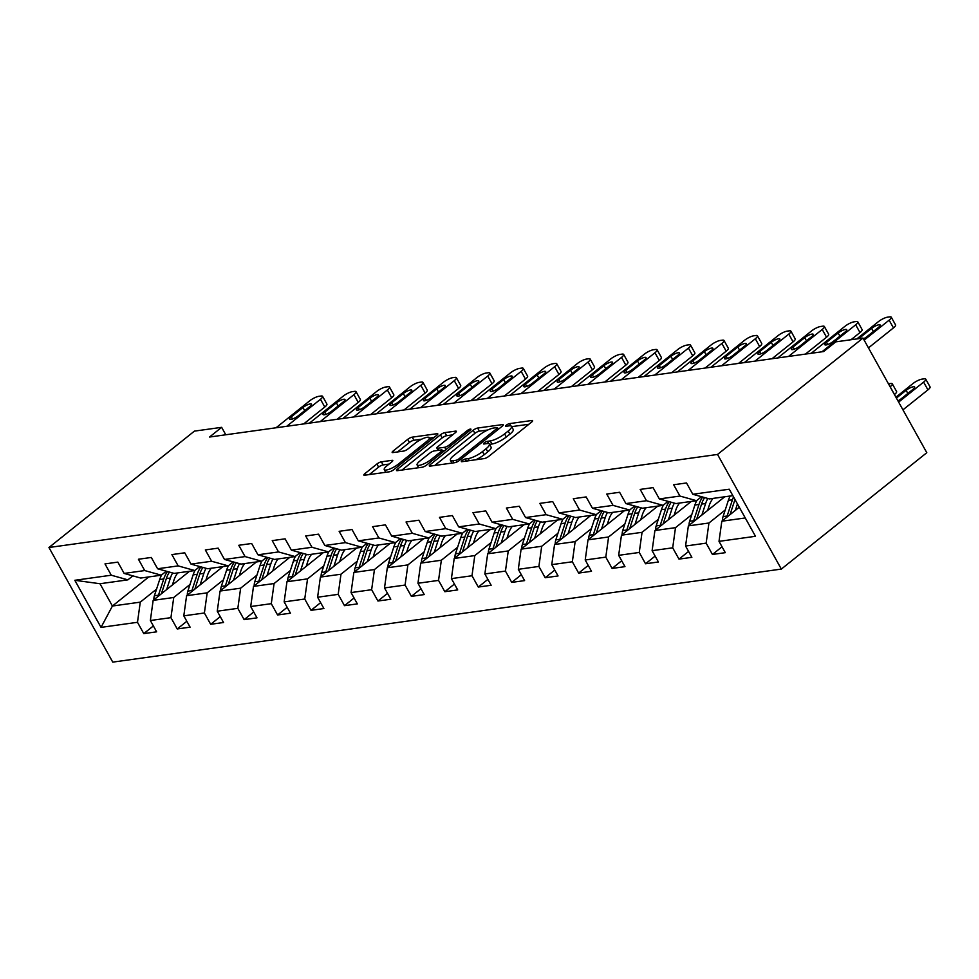 <?xml version="1.0" encoding="UTF-8"?>
<svg xmlns="http://www.w3.org/2000/svg" width="979" height="979" viewBox="0 0 979 979"><rect width="100%" height="100%" fill="white"/><g stroke="black" fill="none" stroke-linecap="round" stroke-linejoin="round"><path stroke-width="1.47" d="M462.088 460.571A2.521 0.649 -29.1 0 0 461.366 461.586A2.521 0.649 -29.1 0 0 461.892 461.696L484.262 458.576A3.598 0.918 -29.1 0 0 488.741 456.385L531.585 422.12A3.598 0.918 -29.1 0 0 532.625 420.664A3.598 0.918 -29.1 0 0 531.854 420.505L509.496 423.613A2.521 0.649 -29.1 0 0 506.351 425.155A2.521 0.649 -29.1 0 0 505.629 426.171A2.521 0.649 -29.1 0 0 506.155 426.281L509.056 425.877A11.515 2.937 -29.1 0 1 511.503 426.367A11.515 2.937 -29.1 0 1 508.174 431.041L504.601 433.893A11.515 2.937 -29.1 0 1 490.259 440.917L487.358 441.321A2.521 0.649 -29.1 0 0 484.226 442.863A2.521 0.649 -29.1 0 0 483.491 443.879A2.521 0.649 -29.1 0 0 484.03 443.989L486.918 443.585A11.515 2.937 -29.1 0 1 489.378 444.074A11.515 2.937 -29.1 0 1 486.049 448.737L482.476 451.6A11.515 2.937 -29.1 0 1 468.121 458.625L465.233 459.029A2.521 0.649 -29.1 0 0 462.088 460.571M381.382 461.819A3.598 0.918 -29.1 0 0 376.903 464.009L364.886 473.628A3.598 0.918 -29.1 0 0 363.845 475.084A3.598 0.918 -29.1 0 0 364.604 475.231L389.446 471.78A3.598 0.918 -29.1 0 0 393.925 469.577L436.756 435.312A3.598 0.918 -29.1 0 0 437.797 433.856A3.598 0.918 -29.1 0 0 437.038 433.697L412.196 437.16A3.598 0.918 -29.1 0 0 407.717 439.351L393.203 450.964A3.598 0.918 -29.1 0 0 392.163 452.433A3.598 0.918 -29.1 0 0 392.922 452.579L403.556 451.099A3.598 0.918 -29.1 0 0 408.035 448.908L415.231 443.144A9.631 2.46 -29.1 0 1 423.797 438.249A9.631 2.46 -29.1 0 1 429.279 437.674A9.631 2.46 -29.1 0 1 426.501 441.578L398.294 464.144A9.631 2.46 -29.1 0 1 389.728 469.039A9.631 2.46 -29.1 0 1 384.257 469.602A9.631 2.46 -29.1 0 1 387.035 465.71L391.735 461.941A3.598 0.918 -29.1 0 0 392.775 460.485A3.598 0.918 -29.1 0 0 392.016 460.338L381.382 461.819L383.107 464.915A3.598 0.918 -29.1 0 0 378.616 467.105L369.279 474.582M717.534 454.452L863.001 338.073L835.772 341.867L823.645 351.559L209.518 437.038L221.646 427.333L194.417 431.127L48.95 547.506L717.534 454.452L781.34 569.08L112.756 662.122L48.95 547.506M430.344 464.511A3.598 0.918 -29.1 0 0 429.304 465.967A3.598 0.918 -29.1 0 0 430.062 466.126L454.905 462.663A3.598 0.918 -29.1 0 0 459.384 460.473L502.215 426.208A3.598 0.918 -29.1 0 0 503.255 424.751A3.598 0.918 -29.1 0 0 502.496 424.592L477.654 428.043A3.598 0.918 -29.1 0 0 473.175 430.246L430.344 464.511L431.152 465.98M422.169 467.228L397.339 470.679A3.598 0.918 -29.1 0 1 396.568 470.532A3.598 0.918 -29.1 0 1 397.609 469.063L440.44 434.798A3.598 0.918 -29.1 0 1 444.931 432.608L455.553 431.127A3.598 0.918 -29.1 0 1 456.324 431.274A3.598 0.918 -29.1 0 1 455.284 432.73L437.907 446.632A3.598 0.918 -29.1 0 0 436.867 448.088A3.598 0.918 -29.1 0 0 437.637 448.247L444.686 447.268A3.598 0.918 -29.1 0 0 449.165 445.066L467.252 430.601A2.521 0.649 -29.1 0 1 469.492 429.316A2.521 0.649 -29.1 0 1 470.936 429.169A2.521 0.649 -29.1 0 1 470.201 430.185L426.66 465.025A3.598 0.918 -29.1 0 1 422.169 467.228M153.373 625.936L143.778 633.609L156.64 631.822L150.35 620.515L170.933 617.651L177.223 628.959L190.097 627.16L183.795 615.852L204.391 612.989L210.681 624.296L223.542 622.509L217.252 611.202L237.836 608.338L244.126 619.646L257 617.847L250.697 606.539L271.293 603.676L277.583 614.983L290.445 613.197L284.155 601.889L304.738 599.026L311.028 610.333L323.902 608.534L317.6 597.227L338.183 594.363L344.486 605.671L357.347 603.884L351.057 592.576L371.641 589.713L377.931 601.02L390.805 599.234L384.502 587.926L405.086 585.05L411.388 596.358L424.25 594.571L417.96 583.264L438.543 580.4L444.833 591.708L457.707 589.921L451.405 578.613L471.988 575.75L478.29 587.057L491.152 585.258L484.862 573.951L505.445 571.087L511.736 582.395L524.597 580.608L518.307 569.301L538.891 566.437L545.193 577.745L558.054 575.946L551.764 564.638L572.348 561.775L578.638 573.082L591.5 571.295L585.209 559.988L605.793 557.124L612.095 568.432L624.957 566.645L618.667 555.326L639.25 552.462L645.54 563.769L658.402 561.983L652.112 550.675L672.695 547.812L678.985 559.119L691.859 557.332L685.569 546.025L706.153 543.149L712.443 554.469L725.304 552.67L719.014 541.363L755.47 536.296L729.257 489.206L692.802 494.273L686.512 482.965L673.65 484.752L679.94 496.059L696.534 500.697L675.951 503.561L659.356 498.935L653.054 487.628L640.193 489.414L646.483 500.722L663.077 505.36L642.493 508.223L625.899 503.585L619.609 492.278L606.747 494.065L613.038 505.372L629.632 510.01L609.048 512.874L592.454 508.236L586.152 496.928L573.29 498.727L579.58 510.035L596.187 514.66L575.591 517.536L558.997 512.898L552.707 501.591L539.845 503.377L546.135 514.685L562.729 519.323L542.146 522.186L525.552 517.548L519.262 506.241L506.388 508.04L512.69 519.347L529.284 523.973L508.688 526.837L492.094 522.211L485.804 510.903L472.943 512.69L479.233 523.998L495.827 528.636L475.243 531.499L458.649 526.861L452.359 515.554L439.485 517.353L445.788 528.66L462.382 533.286L441.798 536.149L425.192 531.524L418.902 520.216L406.04 522.003L412.33 533.31L428.924 537.948L408.341 540.812L391.747 536.174L385.457 524.866L372.583 526.653L378.885 537.961L395.479 542.599L374.896 545.462L358.302 540.836L351.999 529.529L339.138 531.316L345.428 542.623L362.022 547.261L341.438 550.125L324.844 545.487L318.554 534.179L305.681 535.966L311.983 547.273L328.577 551.911L307.993 554.775L291.399 550.137L285.097 538.829L272.235 540.628L278.525 551.936L295.12 556.561L274.536 559.437L257.942 554.799L251.652 543.492L238.778 545.279L245.08 556.586L261.674 561.224L241.091 564.088L224.497 559.45L218.195 548.142L205.333 549.941L211.623 561.248L228.217 565.874L207.634 568.738L191.04 564.112L184.75 552.805L171.888 554.591L178.178 565.899L194.772 570.537L174.189 573.4L157.595 568.762L151.292 557.455L138.431 559.242L144.721 570.561L161.315 575.187L140.731 578.051L124.137 573.425L117.847 562.117L104.986 563.904L111.276 575.211L127.87 579.849L99.993 583.729L112.414 606.025L140.278 602.146L156.554 589.138M143.778 633.609L137.488 622.301L101.033 627.38L74.82 580.29L111.276 575.211M124.137 573.425L144.721 570.561M157.595 568.762L178.178 565.899M191.04 564.112L211.623 561.248M224.497 559.45L245.08 556.586M257.942 554.799L278.525 551.936M291.399 550.137L311.983 547.273M324.844 545.487L345.428 542.623M358.302 540.836L378.885 537.961M391.747 536.174L412.33 533.31M425.192 531.524L445.788 528.66M458.649 526.861L479.233 523.998M492.094 522.211L512.69 519.347M525.552 517.548L546.135 514.685M558.997 512.898L579.58 510.035M592.454 508.236L613.038 505.372M625.899 503.585L646.483 500.722M659.356 498.935L679.94 496.059M190.012 584.475L173.736 597.496L153.152 600.36L189.522 571.259M166.308 571.198L161.315 575.187M153.152 600.36L150.35 620.515M173.736 597.496L170.933 617.651M223.457 579.825L207.181 592.833L186.597 595.709L222.967 566.608M199.753 566.547L194.772 570.537M186.597 595.709L183.795 615.852M207.181 592.833L204.391 612.989M256.902 575.162L240.638 588.183L220.055 591.047L256.425 561.958M233.21 561.885L228.217 565.874M220.055 591.047L217.252 611.202M240.638 588.183L237.836 608.338M290.359 570.512L274.083 583.533L253.5 586.397L289.87 557.296M266.655 557.235L261.674 561.224M253.5 586.397L250.697 606.539M274.083 583.533L271.293 603.676M323.804 565.85L307.541 578.87L286.957 581.734L323.327 552.645M300.112 552.572L295.12 556.561M286.957 581.734L284.155 601.889M307.541 578.87L304.738 599.026M357.262 561.2L340.986 574.22L320.402 577.084L356.772 547.983M333.558 547.922L328.577 551.911M320.402 577.084L317.6 597.227M340.986 574.22L338.183 594.363M390.707 556.549L374.443 569.558L353.86 572.421L390.217 543.333M367.015 543.259L362.022 547.261M353.86 572.421L351.057 592.576M374.443 569.558L371.641 589.713M424.164 551.887L407.888 564.907L387.305 567.771L423.674 538.67M400.46 538.609L395.479 542.599M387.305 567.771L384.502 587.926M407.888 564.907L405.086 585.05M457.609 547.237L441.345 560.245L420.762 563.121L457.12 534.02M433.917 533.959L428.924 537.948M420.762 563.121L417.96 583.264M441.345 560.245L438.543 580.4M491.066 542.574L474.791 555.595L454.207 558.458L490.577 529.37M467.362 529.296L462.382 533.286M454.207 558.458L451.405 578.613M474.791 555.595L471.988 575.75M524.511 537.924L508.248 550.944L487.664 553.808L524.022 524.707M500.82 524.646L495.827 528.636M487.664 553.808L484.862 573.951M508.248 550.944L505.445 571.087M557.969 533.261L541.693 546.282L521.109 549.146L557.479 520.057M534.265 519.984L529.284 523.973M521.109 549.146L518.307 569.301M541.693 546.282L538.891 566.437M591.414 528.611L575.15 541.632L554.555 544.495L590.924 515.395M567.722 515.333L562.729 519.323M554.555 544.495L551.764 564.638M575.15 541.632L572.348 561.775M624.871 523.961L608.595 536.969L588.012 539.833L624.382 510.744M601.167 510.671L596.187 514.66M588.012 539.833L585.209 559.988M608.595 536.969L605.793 557.124M658.316 519.298L642.053 532.319L621.457 535.183L657.827 506.082M634.625 506.021L629.632 510.01M621.457 535.183L618.667 555.326M642.053 532.319L639.25 552.462M691.774 514.648L675.498 527.657L654.914 530.52L691.284 501.432M668.07 501.358L663.077 505.36M654.914 530.52L652.112 550.675M675.498 527.657L672.695 547.812M725.219 509.986L708.943 523.006L688.359 525.87L724.729 496.769M701.527 496.708L696.534 500.697M688.359 525.87L685.569 546.025M708.943 523.006L706.153 543.149M745.264 517.952L721.817 521.22L739.292 507.232M732.843 495.643L709.396 498.911L692.802 494.273M721.817 521.22L719.014 541.363M863.001 338.073L926.795 452.702L781.34 569.08M225.782 434.774L221.646 427.333M148.771 576.937L112.414 606.025L101.033 627.38M132.863 575.86L127.87 579.849M74.82 580.29L99.993 583.729M140.278 602.146L137.488 622.301M722.037 546.784L712.443 554.469M688.58 551.446L678.985 559.119M655.135 556.096L645.54 563.769M621.677 560.759L612.095 568.432M588.232 565.409L578.638 573.082M554.775 570.072L545.193 577.745M521.33 574.722L511.736 582.395M487.872 579.384L478.29 587.057M454.427 584.035L444.833 591.708M420.982 588.685L411.388 596.358M387.525 593.347L377.931 601.02M354.08 597.998L344.486 605.671M320.622 602.66L311.028 610.333M287.177 607.31L277.583 614.983M253.72 611.973L244.126 619.646M220.275 616.623L210.681 624.296M186.818 621.286L177.223 628.959M475.831 459.751A11.515 2.937 -29.1 0 0 484.201 454.697L482.476 451.6M489.378 444.074L491.091 447.17A11.515 2.937 -29.1 0 1 487.762 451.833L484.201 454.697M511.503 426.367L513.229 429.463A11.515 2.937 -29.1 0 1 509.9 434.138L506.327 436.989A11.515 2.937 -29.1 0 1 491.984 444.013L489.524 444.356M528.905 424.25L511.662 426.648M487.811 429.977L479.38 431.152A3.598 0.918 -29.1 0 0 474.901 433.342L434.737 465.478M499.547 428.337L497.87 428.569M455.92 460.326A2.521 0.649 -29.1 0 0 459.053 458.784L496.659 428.704A2.521 0.649 -29.1 0 0 497.381 427.688A2.521 0.649 -29.1 0 0 496.842 427.578L493.795 428.007A11.515 2.937 -29.1 0 0 479.441 435.031L453.742 455.59A11.515 2.937 -29.1 0 0 450.413 460.265A11.515 2.937 -29.1 0 0 452.861 460.754L455.92 460.326L456.85 462.015M402.002 470.03L442.165 437.894L440.44 434.798M452.616 434.872L446.657 435.704A3.598 0.918 -29.1 0 0 442.165 437.894M442.569 450.891L444.686 450.597M419.881 461.06A9.631 2.46 -29.1 0 0 417.103 464.952A9.631 2.46 -29.1 0 0 422.573 464.389A9.631 2.46 -29.1 0 0 431.139 459.481L441.076 451.539A3.598 0.918 -29.1 0 0 442.116 450.083A3.598 0.918 -29.1 0 0 441.358 449.924L434.309 450.915A3.598 0.918 -29.1 0 0 429.818 453.106L419.881 461.06M389.067 464.083L383.107 464.915M421.668 439.179L413.921 440.256A3.598 0.918 -29.1 0 0 409.442 442.459L397.596 451.931M434.089 437.454L429.512 438.09M902.944 409.846L927.933 389.862A7.33 1.872 150.9 0 0 930.05 386.889L925.742 379.142A7.33 1.872 -29.1 0 0 924.176 378.836L922.034 379.13A7.33 1.872 -29.1 0 0 912.893 383.609L895.907 397.205M925.742 379.142A7.33 1.872 -29.1 0 1 923.613 382.116L898.636 402.1M735.315 510.414L737.432 503.904M722.539 520.632A9.717 7.844 -97.9 0 1 723.065 516.606L728.352 500.367A28.061 22.639 -97.9 0 1 730.175 496.023M733.54 496.904A28.061 22.639 82.1 0 0 732.427 499.804L727.14 516.031A9.717 7.844 82.1 0 0 726.834 517.193M730.053 514.624L734.984 499.486M897.927 400.839A5.862 1.493 -29.1 0 0 901.329 398.673L912.966 389.361A5.862 1.493 -29.1 0 0 914.655 386.986A5.862 1.493 -29.1 0 0 911.314 387.341A5.862 1.493 -29.1 0 0 906.101 390.315L896.397 398.086M856.796 338.942L878.408 321.65A7.33 1.872 -29.1 0 1 887.549 317.172L889.691 316.878A7.33 1.872 -29.1 0 1 891.257 317.184A7.33 1.872 -29.1 0 1 889.128 320.157L864.151 340.141M868.459 347.888L893.448 327.904L889.128 320.157M858.913 338.648A5.862 1.493 150.9 0 1 859.978 337.669L871.616 328.357A5.862 1.493 150.9 0 1 876.829 325.371A5.862 1.493 150.9 0 1 880.17 325.028A5.862 1.493 150.9 0 1 878.469 327.402L866.843 336.715A5.862 1.493 150.9 0 1 863.441 338.869M891.257 317.184L895.565 324.93A7.33 1.872 150.9 0 1 893.448 327.904M707.609 510.475L709.224 505.519A23.288 18.797 -97.9 0 1 713.018 498.409M894.439 394.549L894.476 394.513A7.33 1.872 150.9 0 0 896.605 391.551L892.285 383.805A7.33 1.872 -29.1 0 0 890.731 383.487L888.589 383.792A7.33 1.872 -29.1 0 0 888.455 383.805M892.285 383.805A7.33 1.872 -29.1 0 1 890.168 386.766L890.119 386.803M701.87 515.064L705.614 503.536A28.061 22.639 -97.9 0 1 707.829 498.47M689.094 525.295A9.717 7.844 -97.9 0 1 689.62 521.256L694.894 505.029A28.061 22.639 -97.9 0 1 696.828 500.465M696.607 519.274L701.551 504.099A28.061 22.639 -97.9 0 1 704.635 497.577M702.677 497.026A28.061 22.639 82.1 0 0 698.969 504.466L693.695 520.693A9.717 7.844 82.1 0 0 693.377 521.856M674.164 515.125L675.767 510.181A23.288 18.797 -97.9 0 1 679.561 503.059M668.412 519.727L672.169 508.187A28.061 22.639 -97.9 0 1 674.372 503.12M655.636 529.945A9.717 7.844 -97.9 0 1 656.163 525.919L661.449 509.68A28.061 22.639 -97.9 0 1 663.383 505.115M663.15 523.936L668.094 508.762A28.061 22.639 -97.9 0 1 671.178 502.227M669.22 501.689A28.061 22.639 82.1 0 0 665.524 509.117L660.238 525.344A9.717 7.844 82.1 0 0 659.932 526.506M811.224 353.284L844.963 326.301A7.33 1.872 -29.1 0 1 854.092 321.822L856.246 321.528A7.33 1.872 -29.1 0 1 857.8 321.834A7.33 1.872 -29.1 0 1 855.683 324.808L821.944 351.804M851.008 339.737L859.99 332.554L855.683 324.808M838.159 333.019A5.862 1.493 150.9 0 1 843.384 330.033A5.862 1.493 150.9 0 1 846.725 329.69A5.862 1.493 150.9 0 1 845.024 332.065L833.386 341.365A5.862 1.493 150.9 0 1 828.173 344.351A5.862 1.493 150.9 0 1 824.832 344.706A5.862 1.493 150.9 0 1 826.521 342.332L838.159 333.019L839.909 336.152M857.8 321.834L862.107 329.58A7.33 1.872 150.9 0 1 859.99 332.554M777.779 357.947L811.505 330.963A7.33 1.872 -29.1 0 1 820.647 326.484L822.788 326.178A7.33 1.872 -29.1 0 1 824.355 326.496A7.33 1.872 -29.1 0 1 822.225 329.47L788.499 356.454M805.436 354.092L826.545 337.217L822.225 329.47M804.714 337.669A5.862 1.493 150.9 0 1 809.927 334.683A5.862 1.493 150.9 0 1 813.268 334.341A5.862 1.493 150.9 0 1 811.579 336.715L799.941 346.028A5.862 1.493 150.9 0 1 794.715 349.013A5.862 1.493 150.9 0 1 791.375 349.356A5.862 1.493 150.9 0 1 793.076 346.982L804.714 337.669L806.463 340.814M824.355 326.496L828.662 334.243A7.33 1.872 150.9 0 1 826.545 337.217M640.707 519.788L642.322 514.832A23.288 18.797 -97.9 0 1 646.116 507.722M634.967 524.377L638.724 512.849A28.061 22.639 -97.9 0 1 640.927 507.783M622.191 534.595A9.717 7.844 -97.9 0 1 622.717 530.569L627.992 514.342A28.061 22.639 -97.9 0 1 629.925 509.778M629.705 528.587L634.649 513.412A28.061 22.639 -97.9 0 1 637.733 506.889M635.775 506.339A28.061 22.639 82.1 0 0 632.067 513.767L626.793 530.006A9.717 7.844 82.1 0 0 626.474 531.169M607.261 524.438L608.865 519.482A23.288 18.797 -97.9 0 1 612.658 512.372M601.51 529.039L605.267 517.499A28.061 22.639 -97.9 0 1 607.469 512.433M588.734 539.258A9.717 7.844 -97.9 0 1 589.26 535.219L594.547 518.992A28.061 22.639 -97.9 0 1 596.48 514.428M596.26 533.237L601.192 518.075A28.061 22.639 -97.9 0 1 604.276 511.54M602.318 511.001A28.061 22.639 82.1 0 0 598.622 518.429L593.335 534.656A9.717 7.844 82.1 0 0 593.029 535.819M573.804 529.088L575.419 524.144A23.288 18.797 -97.9 0 1 579.213 517.022M568.065 533.69L571.822 522.162A28.061 22.639 -97.9 0 1 574.024 517.096M555.289 543.908A9.717 7.844 -97.9 0 1 555.815 539.882L561.089 523.655A28.061 22.639 -97.9 0 1 563.023 519.078M562.803 537.899L567.747 522.725A28.061 22.639 -97.9 0 1 570.83 516.202M568.872 515.652A28.061 22.639 82.1 0 0 565.164 523.08L559.89 539.319A9.717 7.844 82.1 0 0 559.584 540.481M744.321 362.597L778.06 335.613A7.33 1.872 -29.1 0 1 787.189 331.135L789.343 330.841A7.33 1.872 -29.1 0 1 790.897 331.147A7.33 1.872 -29.1 0 1 788.78 334.12L755.042 361.104M771.978 358.755L793.088 341.867L788.78 334.12M771.256 342.332A5.862 1.493 150.9 0 1 776.482 339.346A5.862 1.493 150.9 0 1 779.822 338.991A5.862 1.493 150.9 0 1 778.121 341.377L766.484 350.678A5.862 1.493 150.9 0 1 761.27 353.664A5.862 1.493 150.9 0 1 757.93 354.019A5.862 1.493 150.9 0 1 759.618 351.632L771.256 342.332L773.006 345.465M790.897 331.147L795.205 338.893A7.33 1.872 150.9 0 1 793.088 341.867M710.876 367.26L744.603 340.264A7.33 1.872 -29.1 0 1 753.744 335.797L755.886 335.491A7.33 1.872 -29.1 0 1 757.452 335.809A7.33 1.872 -29.1 0 1 755.323 338.771L721.596 365.767M738.533 363.405L759.643 346.517L755.323 338.771M737.811 346.982A5.862 1.493 150.9 0 1 743.024 343.996A5.862 1.493 150.9 0 1 746.365 343.653A5.862 1.493 150.9 0 1 744.676 346.028L733.038 355.34A5.862 1.493 150.9 0 1 727.813 358.326A5.862 1.493 150.9 0 1 724.472 358.669A5.862 1.493 150.9 0 1 726.173 356.295L737.811 346.982L739.561 350.115M757.452 335.809L761.76 343.556A7.33 1.872 150.9 0 1 759.643 346.517M677.419 371.91L711.158 344.926A7.33 1.872 -29.1 0 1 720.299 340.447L722.441 340.154A7.33 1.872 -29.1 0 1 723.995 340.459A7.33 1.872 -29.1 0 1 721.878 343.433L688.139 370.417M705.088 368.067L726.185 351.18L721.878 343.433M704.354 351.632A5.862 1.493 150.9 0 1 709.579 348.659A5.862 1.493 150.9 0 1 712.92 348.304A5.862 1.493 150.9 0 1 711.219 350.678L699.581 359.991A5.862 1.493 150.9 0 1 694.368 362.976A5.862 1.493 150.9 0 1 691.027 363.319A5.862 1.493 150.9 0 1 692.716 360.945L704.354 351.632L706.104 354.777M723.995 340.459L728.315 348.206A7.33 1.872 150.9 0 1 726.185 351.18M540.359 533.751L541.974 528.795A23.288 18.797 -97.9 0 1 545.756 521.685M534.607 538.34L538.364 526.812A28.061 22.639 -97.9 0 1 540.567 521.746M521.831 548.57A9.717 7.844 -97.9 0 1 522.358 544.532L527.644 528.305A28.061 22.639 -97.9 0 1 529.578 523.741M529.358 542.55L534.289 527.387A28.061 22.639 -97.9 0 1 537.373 520.852M535.415 520.314A28.061 22.639 82.1 0 0 531.719 527.742L526.433 543.969A9.717 7.844 82.1 0 0 526.127 545.132M643.974 376.572L677.701 349.576A7.33 1.872 -29.1 0 1 686.842 345.11L688.983 344.804A7.33 1.872 -29.1 0 1 690.55 345.122A7.33 1.872 -29.1 0 1 688.433 348.083L654.694 375.079M671.631 372.718L692.74 355.83L688.433 348.083M670.909 356.295A5.862 1.493 150.9 0 1 676.122 353.309A5.862 1.493 150.9 0 1 679.463 352.966A5.862 1.493 150.9 0 1 677.774 355.34L666.136 364.653A5.862 1.493 150.9 0 1 660.911 367.627A5.862 1.493 150.9 0 1 657.57 367.982A5.862 1.493 150.9 0 1 659.271 365.608L670.909 356.295L672.659 359.428M690.55 345.122L694.857 352.868A7.33 1.872 150.9 0 1 692.74 355.83M506.902 538.401L508.517 533.457A23.288 18.797 -97.9 0 1 512.311 526.335M501.162 543.002L504.919 531.475A28.061 22.639 -97.9 0 1 507.122 526.408M488.386 553.221A9.717 7.844 -97.9 0 1 488.913 549.195L494.199 532.968A28.061 22.639 -97.9 0 1 496.12 528.391M495.9 547.212L500.844 532.038A28.061 22.639 -97.9 0 1 503.928 525.515M501.97 524.964A28.061 22.639 82.1 0 0 498.262 532.392L492.988 548.619A9.717 7.844 82.1 0 0 492.682 549.794M610.517 381.223L644.255 354.239A7.33 1.872 -29.1 0 1 653.397 349.76L655.538 349.466A7.33 1.872 -29.1 0 1 657.093 349.772A7.33 1.872 -29.1 0 1 654.975 352.746L621.237 379.73M638.186 377.38L659.283 360.492L654.975 352.746M637.451 360.945A5.862 1.493 150.9 0 1 642.677 357.971A5.862 1.493 150.9 0 1 646.018 357.616A5.862 1.493 150.9 0 1 644.317 359.991L632.679 369.303A5.862 1.493 150.9 0 1 627.466 372.289A5.862 1.493 150.9 0 1 624.125 372.632A5.862 1.493 150.9 0 1 625.826 370.258L637.451 360.945L639.201 364.09M657.093 349.772L661.412 357.519A7.33 1.872 150.9 0 1 659.283 360.492M473.457 543.064L475.072 538.107A23.288 18.797 -97.9 0 1 478.853 530.997M467.705 547.653L471.462 536.125A28.061 22.639 -97.9 0 1 473.665 531.059M454.929 557.883A9.717 7.844 -97.9 0 1 455.455 553.845L460.742 537.618A28.061 22.639 -97.9 0 1 462.675 533.053M462.455 551.862L467.387 536.688A28.061 22.639 -97.9 0 1 470.471 530.165M468.513 529.615A28.061 22.639 82.1 0 0 464.817 537.055L459.53 553.282A9.717 7.844 82.1 0 0 459.224 554.444M577.072 385.885L610.798 358.889A7.33 1.872 -29.1 0 1 619.94 354.41L622.081 354.117A7.33 1.872 -29.1 0 1 623.647 354.435A7.33 1.872 -29.1 0 1 621.53 357.396L587.792 384.392M604.728 382.03L625.838 365.143L621.53 357.396M604.006 365.608A5.862 1.493 150.9 0 1 609.232 362.622A5.862 1.493 150.9 0 1 612.56 362.279A5.862 1.493 150.9 0 1 610.872 364.653L599.234 373.966A5.862 1.493 150.9 0 1 594.008 376.939A5.862 1.493 150.9 0 1 590.667 377.294A5.862 1.493 150.9 0 1 592.368 374.92L604.006 365.608L605.756 368.74M623.647 354.435L627.955 362.169A7.33 1.872 150.9 0 1 625.838 365.143M439.999 547.714L441.615 542.77A23.288 18.797 -97.9 0 1 445.408 535.648M434.26 552.315L438.017 540.787A28.061 22.639 -97.9 0 1 440.22 535.709M421.484 562.533A9.717 7.844 -97.9 0 1 422.01 558.507L427.297 542.268A28.061 22.639 -97.9 0 1 429.23 537.704M428.998 556.525L433.942 541.35A28.061 22.639 -97.9 0 1 437.026 534.828M435.068 534.277A28.061 22.639 82.1 0 0 431.372 541.705L426.085 557.932A9.717 7.844 82.1 0 0 425.779 559.095M543.614 390.535L577.353 363.552A7.33 1.872 -29.1 0 1 586.494 359.073L588.636 358.767A7.33 1.872 -29.1 0 1 590.19 359.085A7.33 1.872 -29.1 0 1 588.073 362.059L554.347 389.042M571.283 386.681L592.381 369.805L588.073 362.059M570.561 370.258A5.862 1.493 150.9 0 1 575.774 367.272A5.862 1.493 150.9 0 1 579.115 366.929A5.862 1.493 150.9 0 1 577.414 369.303L565.776 378.616A5.862 1.493 150.9 0 1 560.563 381.602A5.862 1.493 150.9 0 1 557.222 381.945A5.862 1.493 150.9 0 1 558.923 379.571L570.561 370.258L572.299 373.403M590.19 359.085L594.51 366.831A7.33 1.872 150.9 0 1 592.381 369.805M406.554 552.376L408.17 547.42A23.288 18.797 -97.9 0 1 411.951 540.31M400.803 556.965L404.56 545.438A28.061 22.639 -97.9 0 1 406.762 540.371M388.027 567.196A9.717 7.844 -97.9 0 1 388.553 563.158L393.839 546.931A28.061 22.639 -97.9 0 1 395.773 542.366M395.553 561.175L400.484 546.001A28.061 22.639 -97.9 0 1 403.568 539.478M401.61 538.927A28.061 22.639 82.1 0 0 397.915 546.368L392.628 562.595A9.717 7.844 82.1 0 0 392.322 563.757M510.169 395.186L543.908 368.202A7.33 1.872 -29.1 0 1 553.037 363.723L555.179 363.429A7.33 1.872 -29.1 0 1 556.745 363.735A7.33 1.872 -29.1 0 1 554.628 366.709L520.889 393.705M537.826 391.343L558.936 374.455L554.628 366.709M537.104 374.92A5.862 1.493 150.9 0 1 542.329 371.934A5.862 1.493 150.9 0 1 545.658 371.579A5.862 1.493 150.9 0 1 543.969 373.966L532.331 383.266A5.862 1.493 150.9 0 1 527.106 386.252A5.862 1.493 150.9 0 1 523.777 386.607A5.862 1.493 150.9 0 1 525.466 384.221L537.104 374.92L538.854 378.053M556.745 363.735L561.053 371.482A7.33 1.872 150.9 0 1 558.936 374.455M373.109 557.027L374.712 552.083A23.288 18.797 -97.9 0 1 378.506 544.96M367.358 561.628L371.114 550.088A28.061 22.639 -97.9 0 1 373.317 545.022M354.582 571.846A9.717 7.844 -97.9 0 1 355.108 567.82L360.394 551.581A28.061 22.639 -97.9 0 1 362.328 547.016M362.095 565.825L367.039 550.663A28.061 22.639 -97.9 0 1 370.123 544.128M368.165 543.59A28.061 22.639 82.1 0 0 364.469 551.018L359.183 567.245A9.717 7.844 82.1 0 0 358.877 568.407M476.712 399.848L510.451 372.864A7.33 1.872 -29.1 0 1 519.592 368.385L521.734 368.08A7.33 1.872 -29.1 0 1 523.288 368.398A7.33 1.872 -29.1 0 1 521.171 371.371L487.444 398.355M504.381 395.993L525.478 379.106L521.171 371.371M503.659 379.571A5.862 1.493 150.9 0 1 508.872 376.585A5.862 1.493 150.9 0 1 512.213 376.242A5.862 1.493 150.9 0 1 510.512 378.616L498.874 387.929A5.862 1.493 150.9 0 1 493.661 390.915A5.862 1.493 150.9 0 1 490.32 391.257A5.862 1.493 150.9 0 1 492.021 388.883L503.659 379.571L505.397 382.716M523.288 368.398L527.608 376.144A7.33 1.872 150.9 0 1 525.478 379.106M339.652 561.677L341.267 556.733A23.288 18.797 -97.9 0 1 345.049 549.623M333.912 566.278L337.657 554.75A28.061 22.639 -97.9 0 1 339.872 549.684M321.124 576.496A9.717 7.844 -97.9 0 1 321.65 572.47L326.937 556.243A28.061 22.639 -97.9 0 1 328.871 551.666M328.65 570.488L333.582 555.313A28.061 22.639 -97.9 0 1 336.678 548.791M334.72 548.24A28.061 22.639 82.1 0 0 331.012 555.668L325.726 571.907A9.717 7.844 82.1 0 0 325.42 573.07M443.267 404.498L477.006 377.515A7.33 1.872 -29.1 0 1 486.135 373.036L488.276 372.742A7.33 1.872 -29.1 0 1 489.843 373.048A7.33 1.872 -29.1 0 1 487.726 376.022L453.987 403.005M470.923 400.656L492.033 383.768L487.726 376.022M470.201 384.233A5.862 1.493 150.9 0 1 475.427 381.247A5.862 1.493 150.9 0 1 478.755 380.892A5.862 1.493 150.9 0 1 477.067 383.278L465.429 392.579A5.862 1.493 150.9 0 1 460.203 395.565A5.862 1.493 150.9 0 1 456.875 395.92A5.862 1.493 150.9 0 1 458.564 393.534L470.201 384.233L471.951 387.366M489.843 373.048L494.15 380.794A7.33 1.872 150.9 0 1 492.033 383.768M306.207 566.339L307.81 561.383A23.288 18.797 -97.9 0 1 311.603 554.273M300.455 570.941L304.212 559.401A28.061 22.639 -97.9 0 1 306.415 554.334M287.679 581.159A9.717 7.844 -97.9 0 1 288.205 577.12L293.492 560.894A28.061 22.639 -97.9 0 1 295.425 556.329M295.193 575.138L300.137 559.976A28.061 22.639 -97.9 0 1 303.221 553.441M301.263 552.902A28.061 22.639 82.1 0 0 297.567 560.331L292.28 576.558A9.717 7.844 82.1 0 0 291.975 577.72M409.822 409.161L443.548 382.165A7.33 1.872 -29.1 0 1 452.69 377.698L454.831 377.392A7.33 1.872 -29.1 0 1 456.385 377.71A7.33 1.872 -29.1 0 1 454.268 380.672L420.542 407.668M437.478 405.306L458.588 388.418L454.268 380.672M436.756 388.883A5.862 1.493 150.9 0 1 441.97 385.897A5.862 1.493 150.9 0 1 445.31 385.555A5.862 1.493 150.9 0 1 443.609 387.929L431.972 397.241A5.862 1.493 150.9 0 1 426.758 400.227A5.862 1.493 150.9 0 1 423.417 400.57A5.862 1.493 150.9 0 1 425.119 398.196L436.756 388.883L438.494 392.016M456.385 377.71L460.705 385.457A7.33 1.872 150.9 0 1 458.588 388.418M272.749 570.99L274.365 566.046A23.288 18.797 -97.9 0 1 278.146 558.923M267.01 575.591L270.755 564.063A28.061 22.639 -97.9 0 1 272.97 558.997M254.234 585.809A9.717 7.844 -97.9 0 1 254.76 581.783L260.035 565.556A28.061 22.639 -97.9 0 1 261.968 560.979M261.748 579.801L266.68 564.626A28.061 22.639 -97.9 0 1 269.776 558.103M267.818 557.553A28.061 22.639 82.1 0 0 264.11 564.981L258.823 581.22A9.717 7.844 82.1 0 0 258.517 582.383M376.364 413.811L410.103 386.827A7.33 1.872 -29.1 0 1 419.232 382.348L421.386 382.055A7.33 1.872 -29.1 0 1 422.94 382.361A7.33 1.872 -29.1 0 1 420.823 385.334L387.084 412.318M404.021 409.968L425.131 393.081L420.823 385.334M403.299 393.534A5.862 1.493 150.9 0 1 408.524 390.56A5.862 1.493 150.9 0 1 411.853 390.205A5.862 1.493 150.9 0 1 410.164 392.579L398.526 401.892A5.862 1.493 150.9 0 1 393.301 404.878A5.862 1.493 150.9 0 1 389.972 405.22A5.862 1.493 150.9 0 1 391.661 402.846L403.299 393.534L405.049 396.679M422.94 382.361L427.248 390.107A7.33 1.872 150.9 0 1 425.131 393.081M239.304 575.652L240.907 570.696A23.288 18.797 -97.9 0 1 244.701 563.586M233.553 580.241L237.31 568.713A28.061 22.639 -97.9 0 1 239.512 563.647M220.777 590.472A9.717 7.844 -97.9 0 1 221.303 586.433L226.59 570.206A28.061 22.639 -97.9 0 1 228.523 565.642M228.291 584.451L233.235 569.276A28.061 22.639 -97.9 0 1 236.318 562.754M234.36 562.215A28.061 22.639 82.1 0 0 230.665 569.643L225.378 585.87A9.717 7.844 82.1 0 0 225.072 587.033M342.919 418.474L376.646 391.478A7.33 1.872 -29.1 0 1 385.787 387.011L387.929 386.705A7.33 1.872 -29.1 0 1 389.495 387.023A7.33 1.872 -29.1 0 1 387.366 389.985L353.639 416.981M370.576 414.619L391.686 397.731L387.366 389.985M369.854 398.196A5.862 1.493 150.9 0 1 375.067 395.21A5.862 1.493 150.9 0 1 378.408 394.867A5.862 1.493 150.9 0 1 376.707 397.241L365.081 406.554A5.862 1.493 150.9 0 1 359.856 409.528A5.862 1.493 150.9 0 1 356.515 409.883A5.862 1.493 150.9 0 1 358.216 407.509L369.854 398.196L371.592 401.329M389.495 387.023L393.803 394.77A7.33 1.872 150.9 0 1 391.686 397.731M205.847 580.302L207.462 575.358A23.288 18.797 -97.9 0 1 211.256 568.236M200.108 584.904L203.852 573.376A28.061 22.639 -97.9 0 1 206.067 568.309M187.332 595.122A9.717 7.844 -97.9 0 1 187.858 591.096L193.132 574.869A28.061 22.639 -97.9 0 1 195.066 570.292M194.845 589.113L199.789 573.939A28.061 22.639 -97.9 0 1 202.873 567.416M200.915 566.865A28.061 22.639 82.1 0 0 197.207 574.294L191.921 590.521A9.717 7.844 82.1 0 0 191.615 591.695M309.462 423.124L343.201 396.14A7.33 1.872 -29.1 0 1 352.33 391.661L354.484 391.367A7.33 1.872 -29.1 0 1 356.038 391.673A7.33 1.872 -29.1 0 1 353.921 394.647L320.182 421.631M337.119 419.281L358.228 402.393L353.921 394.647M336.397 402.846A5.862 1.493 150.9 0 1 341.622 399.873A5.862 1.493 150.9 0 1 344.963 399.518A5.862 1.493 150.9 0 1 343.262 401.892L331.624 411.204A5.862 1.493 150.9 0 1 326.411 414.19A5.862 1.493 150.9 0 1 323.07 414.533A5.862 1.493 150.9 0 1 324.759 412.159L336.397 402.846L338.147 405.991M356.038 391.673L360.345 399.42A7.33 1.872 150.9 0 1 358.228 402.393M172.402 584.965L174.005 580.009A23.288 18.797 -97.9 0 1 177.799 572.899M166.65 589.554L170.407 578.026A28.061 22.639 -97.9 0 1 172.61 572.96M153.874 599.784A9.717 7.844 -97.9 0 1 154.401 595.746L159.687 579.519A28.061 22.639 -97.9 0 1 161.621 574.954M161.388 593.763L166.332 578.589A28.061 22.639 -97.9 0 1 169.416 572.066M167.458 571.516A28.061 22.639 82.1 0 0 163.762 578.956L158.476 595.183A9.717 7.844 82.1 0 0 158.17 596.346M276.017 427.786L309.743 400.79A7.33 1.872 -29.1 0 1 318.885 396.311L321.026 396.018A7.33 1.872 -29.1 0 1 322.593 396.336A7.33 1.872 -29.1 0 1 320.463 399.297L286.737 426.293M303.674 423.931L324.783 407.044L320.463 399.297M302.952 407.509A5.862 1.493 150.9 0 1 308.165 404.523A5.862 1.493 150.9 0 1 311.506 404.18A5.862 1.493 150.9 0 1 309.805 406.554L298.179 415.867A5.862 1.493 150.9 0 1 292.954 418.841A5.862 1.493 150.9 0 1 289.613 419.196A5.862 1.493 150.9 0 1 291.314 416.821L302.952 407.509L304.689 410.642M322.593 396.336L326.9 404.07A7.33 1.872 150.9 0 1 324.783 407.044M469.259 460.668L468.121 458.625M487.762 451.833L486.049 448.737M488.619 443.597L487.358 441.321M491.984 444.013L490.259 440.917M506.327 436.989L504.601 433.893M509.9 434.138L508.174 431.041M510.757 425.889L509.496 423.613M532.343 421.386L531.854 420.505M466.371 461.072L465.233 459.029M474.901 433.342L473.175 430.246M479.38 431.152L477.654 428.043M502.986 425.473L502.496 424.592M459.8 460.13L459.053 458.784M497.405 430.05L496.659 428.704M453.999 462.798L452.861 460.754M398.416 470.532L397.609 469.063M446.657 435.704L444.931 432.608M456.055 432.008L455.553 431.127M438.776 450.291L437.637 448.247M445.971 449.569L444.686 447.268M449.924 446.412L449.165 445.066M468.011 431.947L467.252 430.601M431.898 460.84L431.139 459.481M441.835 452.885L441.076 451.539M392.506 461.219L392.016 460.338M399.053 465.49L398.294 464.144M427.248 442.924L426.501 441.578M394.011 452.433L393.203 450.964M409.442 442.459L407.717 439.351M413.921 440.256L412.196 437.16M437.527 434.59L437.038 433.697M365.693 475.084L364.886 473.628M378.616 467.105L376.903 464.009M923.613 382.116L927.933 389.862M728.352 500.367L732.427 499.804M723.065 516.606L727.14 516.031M907.851 393.46L906.101 390.315M871.616 328.357L873.354 331.502M859.978 337.669L860.406 338.44M890.168 386.766L894.476 394.513M701.551 504.099L705.614 503.536M694.894 505.029L698.969 504.466M689.62 521.256L693.695 520.693M668.094 508.762L672.169 508.187M661.449 509.68L665.524 509.117M656.163 525.919L660.238 525.344M826.521 342.332L827.744 344.51M793.076 346.982L794.287 349.173M634.649 513.412L638.724 512.849M627.992 514.342L632.067 513.767M622.717 530.569L626.793 530.006M601.192 518.075L605.267 517.499M594.547 518.992L598.622 518.429M589.26 535.219L593.335 534.656M567.747 522.725L571.822 522.162M561.089 523.655L565.164 523.08M555.815 539.882L559.89 539.319M759.618 351.632L760.842 353.823M726.173 356.295L727.385 358.485M692.716 360.945L693.94 363.136M534.289 527.387L538.364 526.812M527.644 528.305L531.719 527.742M522.358 544.532L526.433 543.969M659.271 365.608L660.482 367.786M500.844 532.038L504.919 531.475M494.199 532.968L498.262 532.392M488.913 549.195L492.988 548.619M625.826 370.258L627.037 372.448M467.387 536.688L471.462 536.125M460.742 537.618L464.817 537.055M455.455 553.845L459.53 553.282M592.368 374.92L593.592 377.099M433.942 541.35L438.017 540.787M427.297 542.268L431.372 541.705M422.01 558.507L426.085 557.932M558.923 379.571L560.135 381.761M400.484 546.001L404.56 545.438M393.839 546.931L397.915 546.368M388.553 563.158L392.628 562.595M525.466 384.221L526.69 386.411M367.039 550.663L371.114 550.088M360.394 551.581L364.469 551.018M355.108 567.82L359.183 567.245M492.021 388.883L493.232 391.074M333.582 555.313L337.657 554.75M326.937 556.243L331.012 555.668M321.65 572.47L325.726 571.907M458.564 393.534L459.787 395.724M300.137 559.976L304.212 559.401M293.492 560.894L297.567 560.331M288.205 577.12L292.28 576.558M425.119 398.196L426.33 400.374M266.68 564.626L270.755 564.063M260.035 565.556L264.11 564.981M254.76 581.783L258.823 581.22M391.661 402.846L392.885 405.037M233.235 569.276L237.31 568.713M226.59 570.206L230.665 569.643M221.303 586.433L225.378 585.87M358.216 407.509L359.428 409.687M199.789 573.939L203.852 573.376M193.132 574.869L197.207 574.294M187.858 591.096L191.921 590.521M324.759 412.159L325.983 414.35M166.332 578.589L170.407 578.026M159.687 579.519L163.762 578.956M154.401 595.746L158.476 595.183M291.314 416.821L292.525 419M498.299 429.34L497.381 427.688M451.98 463.079L450.413 460.265M438.139 450.377L436.867 448.088M418.633 467.717L417.103 464.952M443.108 451.857L442.116 450.083M385.75 472.294L384.257 469.602M430.674 440.183L429.279 437.674"/></g></svg>
